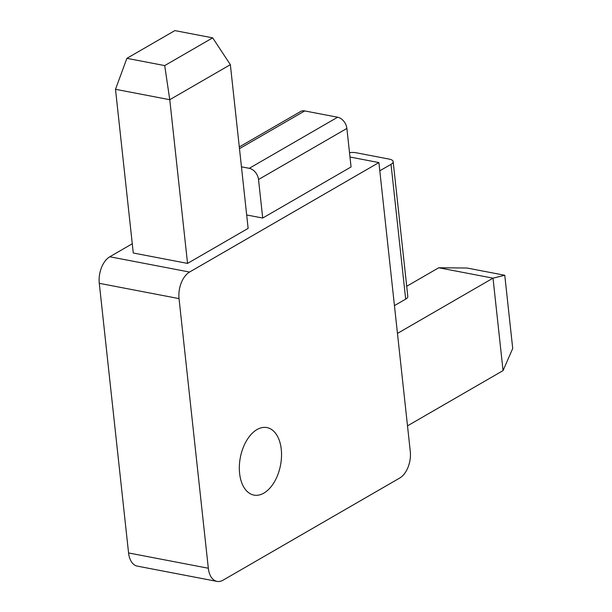 <?xml version="1.0" encoding="UTF-8"?>
<svg xmlns="http://www.w3.org/2000/svg" width="612" height="612" viewBox="0 0 612 612"><rect width="100%" height="100%" fill="white"/><g stroke="black" fill="none" stroke-linecap="round" stroke-linejoin="round"><path stroke-width="0.92" d="M349.513 152.618A10.419 3.833 173.8 0 1 356.23 152.786L389.117 159.089A10.419 3.833 173.8 0 1 393.088 161.27A10.419 3.833 173.8 0 1 393.164 161.614A10.419 3.833 173.8 0 1 391.03 164.314L379.8 170.809M337.617 117.229L249.26 168.315A10.419 7.443 60 0 1 255.38 172.255A10.419 7.443 60 0 1 258.524 179.523L262.709 218.04L351.066 166.954L346.882 128.436A10.419 7.443 -120 0 0 343.737 121.161A10.419 7.443 -120 0 0 337.617 117.229L304.73 110.925A10.419 7.443 -120 0 0 300.561 111.537L239.292 146.957M208.325 568.234L128.566 552.95A20.839 12.401 100.9 0 0 133.745 564.425A20.839 12.401 100.9 0 0 137.272 566.115L217.023 581.4A20.839 12.401 -79.1 0 1 213.504 579.717A20.839 12.401 -79.1 0 1 208.325 568.234L179.033 298.61A20.839 12.401 -79.1 0 1 181.251 282.851A20.839 12.401 -79.1 0 1 189.567 272.049L378.905 162.57L410.285 451.457A20.839 12.401 -79.1 0 1 408.066 467.208A20.839 12.401 -79.1 0 1 399.758 478.01L223.036 580.199A20.839 12.401 -79.1 0 1 217.023 581.4M189.567 272.049L109.808 256.765A20.839 12.401 100.9 0 0 101.493 267.566A20.839 12.401 100.9 0 0 99.282 283.318L179.033 298.61M281.26 449.3A34.379 20.464 -79.1 0 1 253.965 495.108A34.379 20.464 -79.1 0 1 239.606 473.39A34.379 20.464 -79.1 0 1 266.909 427.581A34.379 20.464 -79.1 0 1 281.26 449.3M349.988 157.024L378.905 162.57M109.808 256.765L132.276 243.767M262.709 218.04L246.682 214.973M187.547 263.405L133.278 253.001L115.5 89.298L126.891 58.339L174.856 30.6L212.678 37.852L230.357 64.665L169.761 99.702L187.547 263.405L248.135 228.368L230.357 64.665M128.566 552.95L99.282 283.318M212.678 37.852L164.712 65.583L126.891 58.339M115.5 89.298L169.761 99.702L164.712 65.583M249.26 168.315L241.449 166.824M394.442 305.625L405.672 299.13A10.419 3.833 -6.2 0 0 407.806 296.43L393.164 161.614M504.77 275.262L466.948 268.018L438.75 267.758L493.012 278.162L504.77 275.262L512.718 348.45L503.056 370.604L493.012 278.162L397.463 333.41M406.705 286.286L438.75 267.758M407.508 425.853L503.056 370.604M239.476 148.655L304.73 110.925M258.524 179.523L346.882 128.436M391.03 164.314L405.672 299.13"/></g></svg>
